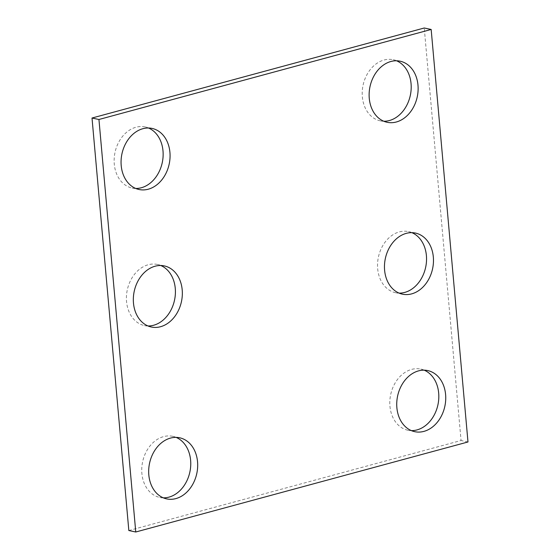 <?xml version="1.0" encoding="UTF-8"?>
<svg xmlns="http://www.w3.org/2000/svg" width="560" height="560" viewBox="0 0 560 560"><rect width="100%" height="100%" fill="white"/><g stroke="black" fill="none" stroke-linecap="round" stroke-linejoin="round"><path stroke-width="0.42" stroke-dasharray="2.8 2.1" d="M128.835 530.537L461.055 440.51L424.242 28M467.985 441.973L461.055 440.51M396.55 60.781A31.234 24.171 101.9 0 0 393.155 59.724A31.234 24.171 101.9 0 0 363.055 85.281A31.234 24.171 101.9 0 0 380.24 120.834A31.234 24.171 101.9 0 0 383.775 121.24M411.894 232.666A31.234 24.171 101.9 0 0 408.499 231.602A31.234 24.171 101.9 0 0 378.392 257.159A31.234 24.171 101.9 0 0 395.584 292.719A31.234 24.171 101.9 0 0 399.112 293.118M424.165 370.167A31.234 24.171 101.9 0 0 420.77 369.103A31.234 24.171 101.9 0 0 390.663 394.667A31.234 24.171 101.9 0 0 407.855 430.22A31.234 24.171 101.9 0 0 411.383 430.619M147.987 325.962A31.234 24.171 -78.1 0 1 144.452 325.556A31.234 24.171 -78.1 0 1 127.267 290.003A31.234 24.171 -78.1 0 1 157.367 264.446A31.234 24.171 -78.1 0 1 160.762 265.51M163.324 497.84A31.234 24.171 -78.1 0 1 159.796 497.441A31.234 24.171 -78.1 0 1 142.604 461.881A31.234 24.171 -78.1 0 1 172.711 436.324A31.234 24.171 -78.1 0 1 176.106 437.388M135.716 188.461A31.234 24.171 -78.1 0 1 132.181 188.055A31.234 24.171 -78.1 0 1 114.996 152.502A31.234 24.171 -78.1 0 1 145.096 126.945A31.234 24.171 -78.1 0 1 148.491 128.002M400.085 61.187L393.155 59.724M387.17 122.297L380.24 120.834M415.422 233.065L408.499 231.602M402.507 294.182L395.584 292.719M427.693 370.573L420.77 369.103M414.778 431.683L407.855 430.22M164.297 265.909L157.367 264.446M151.382 327.026L144.452 325.556M179.634 437.787L172.711 436.324M166.719 498.904L159.796 497.441M152.026 128.408L145.096 126.945M139.111 189.518L132.181 188.055"/><path stroke-width="0.84" d="M128.835 530.537L92.015 118.027L424.242 28L431.165 29.463L467.985 441.973L135.758 532L128.835 530.537M135.758 532L98.945 119.49L92.015 118.027M396.326 121.996A31.234 24.171 101.9 0 0 418.061 90.93A31.234 24.171 101.9 0 0 400.085 61.187A31.234 24.171 101.9 0 0 369.978 86.744A31.234 24.171 101.9 0 0 387.17 122.297A31.234 24.171 101.9 0 0 396.326 121.996M383.775 121.24A31.234 24.171 101.9 0 0 389.396 120.533A31.234 24.171 101.9 0 0 410.928 91.735A31.234 24.171 101.9 0 0 396.55 60.781M411.663 293.874A31.234 24.171 101.9 0 0 433.405 262.808A31.234 24.171 101.9 0 0 415.422 233.065A31.234 24.171 101.9 0 0 385.322 258.622A31.234 24.171 101.9 0 0 402.507 294.182A31.234 24.171 101.9 0 0 411.663 293.874M399.112 293.118A31.234 24.171 101.9 0 0 404.74 292.411A31.234 24.171 101.9 0 0 426.272 263.62A31.234 24.171 101.9 0 0 411.894 232.666M423.941 431.375A31.234 24.171 101.9 0 0 445.676 400.309A31.234 24.171 101.9 0 0 427.693 370.573A31.234 24.171 101.9 0 0 397.593 396.13A31.234 24.171 101.9 0 0 414.778 431.683A31.234 24.171 101.9 0 0 423.941 431.375M411.383 430.619A31.234 24.171 101.9 0 0 417.011 429.912A31.234 24.171 101.9 0 0 438.543 401.121A31.234 24.171 101.9 0 0 424.165 370.167M160.538 326.718A31.234 24.171 -78.1 0 1 151.382 327.026A31.234 24.171 -78.1 0 1 134.19 291.466A31.234 24.171 -78.1 0 1 164.297 265.909A31.234 24.171 -78.1 0 1 182.273 295.652A31.234 24.171 -78.1 0 1 160.538 326.718M160.762 265.51A31.234 24.171 -78.1 0 1 175.14 296.464A31.234 24.171 -78.1 0 1 153.608 325.255A31.234 24.171 -78.1 0 1 147.987 325.962M175.875 498.596A31.234 24.171 -78.1 0 1 166.719 498.904A31.234 24.171 -78.1 0 1 149.534 463.351A31.234 24.171 -78.1 0 1 179.634 437.787A31.234 24.171 -78.1 0 1 197.617 467.53A31.234 24.171 -78.1 0 1 175.875 498.596M176.106 437.388A31.234 24.171 -78.1 0 1 190.484 468.342A31.234 24.171 -78.1 0 1 168.952 497.133A31.234 24.171 -78.1 0 1 163.324 497.84M148.267 189.21A31.234 24.171 -78.1 0 1 139.111 189.518A31.234 24.171 -78.1 0 1 121.919 153.965A31.234 24.171 -78.1 0 1 152.026 128.408A31.234 24.171 -78.1 0 1 170.002 158.144A31.234 24.171 -78.1 0 1 148.267 189.21M148.491 128.002A31.234 24.171 -78.1 0 1 162.869 158.956A31.234 24.171 -78.1 0 1 141.337 187.747A31.234 24.171 -78.1 0 1 135.716 188.461M98.945 119.49L431.165 29.463"/></g></svg>
